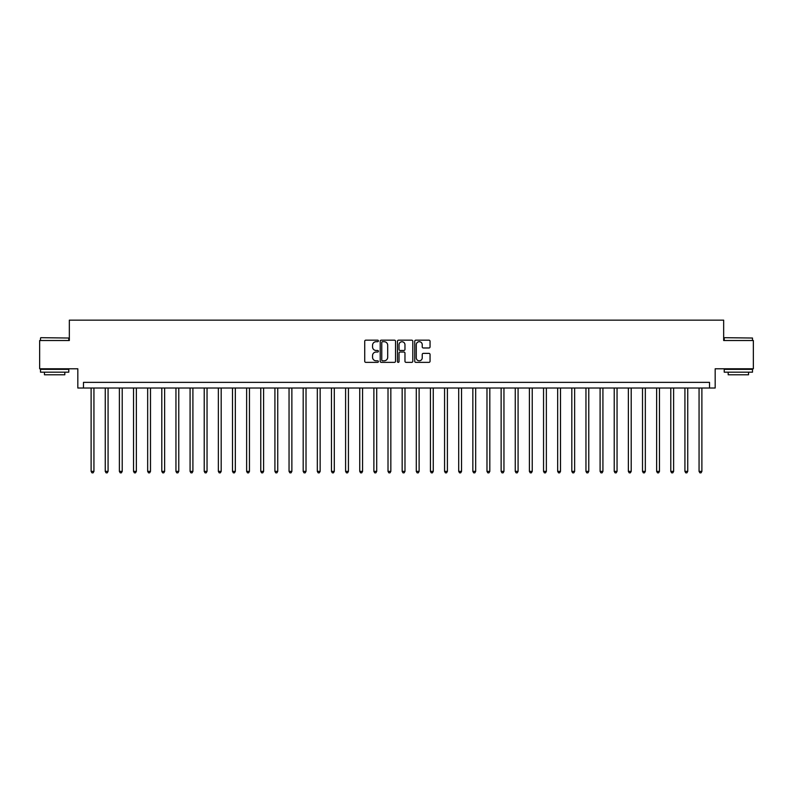 <?xml version="1.0" encoding="UTF-8"?>
<svg xmlns="http://www.w3.org/2000/svg" width="793" height="793" viewBox="0 0 793 793"><rect width="100%" height="100%" fill="white"/><g stroke="black" fill="none" stroke-linecap="round" stroke-linejoin="round"><path stroke-width="1.19" d="M378.4 340.931A0.773 0.773 0 0 0 377.627 340.157L365.831 340.157A1.11 1.11 0 0 0 364.721 341.268L364.721 361.251A1.11 1.11 0 0 0 365.831 362.361L377.627 362.361A0.773 0.773 0 0 0 378.4 361.578A0.773 0.773 0 0 0 377.627 360.805L376.1 360.805A3.549 3.549 0 0 1 372.551 357.256L372.551 355.591A3.549 3.549 0 0 1 376.1 352.033L377.627 352.033A0.773 0.773 0 0 0 378.4 351.259A0.773 0.773 0 0 0 377.627 350.476L376.1 350.476A3.549 3.549 0 0 1 372.551 346.928L372.551 345.262A3.549 3.549 0 0 1 376.1 341.714L377.627 341.714A0.773 0.773 0 0 0 378.4 340.931M428.944 347.978A1.11 1.11 0 0 0 430.054 346.868L430.054 341.268A1.11 1.11 0 0 0 428.944 340.157L415.849 340.157A1.11 1.11 0 0 0 414.739 341.268L414.739 361.251A1.11 1.11 0 0 0 415.849 362.361L428.944 362.361A1.11 1.11 0 0 0 430.054 361.251L430.054 354.481A1.11 1.11 0 0 0 428.944 353.371L423.343 353.371A1.11 1.11 0 0 0 422.233 354.481L422.233 357.831A2.974 2.974 0 0 1 419.259 360.805A2.974 2.974 0 0 1 416.285 357.831L416.285 344.677A2.974 2.974 0 0 1 419.259 341.714A2.974 2.974 0 0 1 422.233 344.677L422.233 346.868A1.11 1.11 0 0 0 423.343 347.978L428.944 347.978M709.517 388.015L715.177 388.015L715.177 368.785L753.35 368.785L753.35 340.514L723.662 340.514L723.662 320.154L69.338 320.154L69.338 340.514L39.65 340.514L39.65 368.785L77.823 368.785L77.823 388.015L709.517 388.015L709.517 382.365L83.483 382.365L83.483 388.015M395.529 341.268A1.11 1.11 0 0 0 394.418 340.157L381.314 340.157A1.11 1.11 0 0 0 380.204 341.268L380.204 361.251A1.11 1.11 0 0 0 381.314 362.361L394.418 362.361A1.11 1.11 0 0 0 395.529 361.251L395.529 341.268M398.582 340.157L411.686 340.157A1.11 1.11 0 0 1 412.796 341.268L412.796 361.251A1.11 1.11 0 0 1 411.686 362.361L406.075 362.361A1.11 1.11 0 0 1 404.965 361.251L404.965 353.143A1.11 1.11 0 0 0 403.855 352.033L400.138 352.033A1.11 1.11 0 0 0 399.028 353.143L399.028 361.578A0.773 0.773 0 0 1 398.245 362.361A0.773 0.773 0 0 1 397.471 361.578L397.471 341.268A1.11 1.11 0 0 1 398.582 340.157M382.543 341.714A0.773 0.773 0 0 0 381.76 342.487L381.76 360.032A0.773 0.773 0 0 0 382.543 360.805L384.149 360.805A3.549 3.549 0 0 0 387.698 357.256L387.698 345.262A3.549 3.549 0 0 0 384.149 341.714L382.543 341.714M404.965 344.737A2.974 2.974 0 0 0 401.992 341.763A2.974 2.974 0 0 0 399.028 344.737L399.028 349.366A1.11 1.11 0 0 0 400.138 350.476L403.855 350.476A1.11 1.11 0 0 0 404.965 349.366L404.965 344.737M91.116 388.015L91.116 471.379L93.941 471.379L93.941 388.015M93.941 471.379L93.088 472.846L91.958 472.846L91.116 471.379M105.251 388.015L105.251 471.379L108.076 471.379L108.076 388.015M108.076 471.379L107.233 472.846L106.103 472.846L105.251 471.379M119.386 388.015L119.386 471.379L122.221 471.379L122.221 388.015M122.221 471.379L121.369 472.846L120.239 472.846L119.386 471.379M133.531 388.015L133.531 471.379L136.356 471.379L136.356 388.015M136.356 471.379L135.504 472.846L134.374 472.846L133.531 471.379M147.667 388.015L147.667 471.379L150.492 471.379L150.492 388.015M150.492 471.379L149.649 472.846L148.519 472.846L147.667 471.379M40.84 337.689L68.773 338.026L40.84 337.689M54.638 372.185L40.502 372.185L40.502 369.35L68.773 369.35L68.773 372.185L54.638 372.185M64.818 372.185L64.818 374.782L44.458 374.782L44.458 372.185M724.564 337.689L752.498 338.026L724.564 337.689M738.362 372.185L724.227 372.185L724.227 369.35L752.498 369.35L752.498 372.185L738.362 372.185M748.542 372.185L748.542 374.782L728.182 374.782L728.182 372.185M161.802 388.015L161.802 471.379L164.637 471.379L164.637 388.015M164.637 471.379L163.784 472.846L162.654 472.846L161.802 471.379M175.947 388.015L175.947 471.379L178.772 471.379L178.772 388.015M178.772 471.379L177.919 472.846L176.789 472.846L175.947 471.379M190.082 388.015L190.082 471.379L192.907 471.379L192.907 388.015M192.907 471.379L192.065 472.846L190.925 472.846L190.082 471.379M204.217 388.015L204.217 471.379L207.042 471.379L207.042 388.015M207.042 471.379L206.2 472.846L205.07 472.846L204.217 471.379M218.362 388.015L218.362 471.379L221.188 471.379L221.188 388.015M221.188 471.379L220.335 472.846L219.205 472.846L218.362 471.379M232.498 388.015L232.498 471.379L235.323 471.379L235.323 388.015M235.323 471.379L234.48 472.846L233.34 472.846L232.498 471.379M246.633 388.015L246.633 471.379L249.458 471.379L249.458 388.015M249.458 471.379L248.615 472.846L247.485 472.846L246.633 471.379M260.768 388.015L260.768 471.379L263.603 471.379L263.603 388.015M263.603 471.379L262.751 472.846L261.621 472.846L260.768 471.379M274.913 388.015L274.913 471.379L277.738 471.379L277.738 388.015M277.738 471.379L276.886 472.846L275.756 472.846L274.913 471.379M289.048 388.015L289.048 471.379L291.874 471.379L291.874 388.015M291.874 471.379L291.031 472.846L289.901 472.846L289.048 471.379M303.184 388.015L303.184 471.379L306.019 471.379L306.019 388.015M306.019 471.379L305.166 472.846L304.036 472.846L303.184 471.379M317.329 388.015L317.329 471.379L320.154 471.379L320.154 388.015M320.154 471.379L319.301 472.846L318.171 472.846L317.329 471.379M331.464 388.015L331.464 471.379L334.289 471.379L334.289 388.015M334.289 471.379L333.447 472.846L332.317 472.846L331.464 471.379M345.599 388.015L345.599 471.379L348.434 471.379L348.434 388.015M348.434 471.379L347.582 472.846L346.452 472.846L345.599 471.379M359.744 388.015L359.744 471.379L362.57 471.379L362.57 388.015M362.57 471.379L361.717 472.846L360.587 472.846L359.744 471.379M373.88 388.015L373.88 471.379L376.705 471.379L376.705 388.015M376.705 471.379L375.862 472.846L374.722 472.846L373.88 471.379M388.015 388.015L388.015 471.379L390.84 471.379L390.84 388.015M390.84 471.379L389.997 472.846L388.867 472.846L388.015 471.379M402.16 388.015L402.16 471.379L404.985 471.379L404.985 388.015M404.985 471.379L404.133 472.846L403.003 472.846L402.16 471.379M416.295 388.015L416.295 471.379L419.12 471.379L419.12 388.015M419.12 471.379L418.278 472.846L417.138 472.846L416.295 471.379M430.43 388.015L430.43 471.379L433.256 471.379L433.256 388.015M433.256 471.379L432.413 472.846L431.283 472.846L430.43 471.379M444.566 388.015L444.566 471.379L447.401 471.379L447.401 388.015M447.401 471.379L446.548 472.846L445.418 472.846L444.566 471.379M458.711 388.015L458.711 471.379L461.536 471.379L461.536 388.015M461.536 471.379L460.683 472.846L459.553 472.846L458.711 471.379M472.846 388.015L472.846 471.379L475.671 471.379L475.671 388.015M475.671 471.379L474.829 472.846L473.699 472.846L472.846 471.379M486.981 388.015L486.981 471.379L489.816 471.379L489.816 388.015M489.816 471.379L488.964 472.846L487.834 472.846L486.981 471.379M501.126 388.015L501.126 471.379L503.951 471.379L503.951 388.015M503.951 471.379L503.099 472.846L501.969 472.846L501.126 471.379M515.262 388.015L515.262 471.379L518.087 471.379L518.087 388.015M518.087 471.379L517.244 472.846L516.114 472.846L515.262 471.379M529.397 388.015L529.397 471.379L532.232 471.379L532.232 388.015M532.232 471.379L531.379 472.846L530.249 472.846L529.397 471.379M543.542 388.015L543.542 471.379L546.367 471.379L546.367 388.015M546.367 471.379L545.515 472.846L544.385 472.846L543.542 471.379M557.677 388.015L557.677 471.379L560.502 471.379L560.502 388.015M560.502 471.379L559.66 472.846L558.52 472.846L557.677 471.379M571.812 388.015L571.812 471.379L574.638 471.379L574.638 388.015M574.638 471.379L573.795 472.846L572.665 472.846L571.812 471.379M585.958 388.015L585.958 471.379L588.783 471.379L588.783 388.015M588.783 471.379L587.93 472.846L586.8 472.846L585.958 471.379M600.093 388.015L600.093 471.379L602.918 471.379L602.918 388.015M602.918 471.379L602.075 472.846L600.935 472.846L600.093 471.379M614.228 388.015L614.228 471.379L617.053 471.379L617.053 388.015M617.053 471.379L616.211 472.846L615.081 472.846L614.228 471.379M628.363 388.015L628.363 471.379L631.198 471.379L631.198 388.015M631.198 471.379L630.346 472.846L629.216 472.846L628.363 471.379M642.508 388.015L642.508 471.379L645.333 471.379L645.333 388.015M645.333 471.379L644.481 472.846L643.351 472.846L642.508 471.379M656.644 388.015L656.644 471.379L659.469 471.379L659.469 388.015M659.469 471.379L658.626 472.846L657.496 472.846L656.644 471.379M670.779 388.015L670.779 471.379L673.614 471.379L673.614 388.015M673.614 471.379L672.761 472.846L671.631 472.846L670.779 471.379M684.924 388.015L684.924 471.379L687.749 471.379L687.749 388.015M687.749 471.379L686.897 472.846L685.767 472.846L684.924 471.379M699.059 388.015L699.059 471.379L701.884 471.379L701.884 388.015M701.884 471.379L701.042 472.846L699.912 472.846L699.059 471.379M40.502 340.514L40.502 338.026M46.946 369.35L46.946 368.785M62.33 369.35L62.33 368.785M68.773 340.514L68.773 338.026M724.227 340.514L724.227 338.026M730.67 369.35L730.67 368.785M746.054 369.35L746.054 368.785M752.498 340.514L752.498 338.026"/></g></svg>
